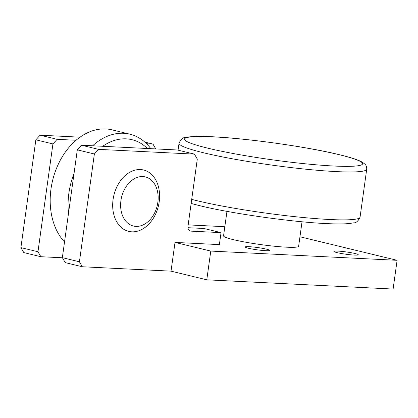 <?xml version="1.0" encoding="UTF-8"?>
<svg xmlns="http://www.w3.org/2000/svg" width="418" height="418" viewBox="0 0 418 418"><rect width="100%" height="100%" fill="white"/><g stroke="black" fill="none" stroke-linecap="round" stroke-linejoin="round"><path stroke-width="0.63" d="M302.031 221.775L298.64 246.244A37.897 3.569 -172.1 0 1 274.474 246.244A37.897 3.569 -172.1 0 1 233.416 239.666A37.897 3.569 -172.1 0 1 223.562 235.825L226.958 211.356M265.587 250.675A12.274 1.155 -172.1 0 1 252.404 249.065A12.274 1.155 -172.1 0 1 245.214 246.996A12.274 1.155 -172.1 0 1 249.159 246.693A12.274 1.155 -172.1 0 1 262.347 248.302A12.274 1.155 -172.1 0 1 269.532 250.372A12.274 1.155 -172.1 0 1 265.587 250.675M354.312 255.074A12.274 1.155 -172.1 0 1 341.13 253.465A12.274 1.155 -172.1 0 1 333.94 251.396A12.274 1.155 -172.1 0 1 337.885 251.093A12.274 1.155 -172.1 0 1 351.073 252.702A12.274 1.155 -172.1 0 1 358.257 254.771A12.274 1.155 -172.1 0 1 354.312 255.074M92.613 145.788A63.16 45.808 -76.4 0 1 123.65 133.274A63.16 45.808 -76.4 0 1 129.883 134.173A63.16 45.808 -76.4 0 1 150.814 148.672M129.883 134.173L111.998 129.841A63.16 45.808 103.6 0 0 105.77 128.943A63.16 45.808 103.6 0 0 55.416 171.15A63.16 45.808 103.6 0 0 64.524 241.98M147.387 148.505A58.306 42.286 103.6 0 0 126.236 138.854A58.306 42.286 103.6 0 0 102.718 146.29M68.515 213.206A63.16 45.808 -76.4 0 1 74.017 173.58M140.458 169.541A31.58 22.906 -76.4 0 1 159.206 201.826A31.58 22.906 -76.4 0 1 131.816 231.823A31.58 22.906 -76.4 0 1 113.069 199.538A31.58 22.906 -76.4 0 1 140.458 169.541M135.934 226.384A25.263 18.324 103.6 0 0 157.842 202.385A25.263 18.324 103.6 0 0 142.846 176.553A25.263 18.324 103.6 0 0 120.933 200.556A25.263 18.324 103.6 0 0 135.934 226.384M219.377 244.608L175.017 242.409L171.025 271.151L82.299 266.757L79.415 261.788L94.374 153.986L98.591 149.372L194.412 154.122L197.296 159.091L187.99 226.164A4.859 3.522 103.6 0 0 190.394 231.065A4.859 3.522 103.6 0 0 190.874 231.133L221.038 232.627L219.377 244.608M171.025 271.151L206.79 279.82L210.776 251.072L175.017 242.409M210.776 251.072L397.1 260.309L393.113 289.057L206.79 279.82M299.952 236.771L397.1 260.309M188.168 224.889L224.827 226.708M80.037 137.177L40.071 135.192L35.859 139.811L20.9 247.608L23.784 252.576L40.854 256.709L37.97 251.746L52.924 143.944L57.141 139.33L76.076 140.27M40.071 135.192L57.141 139.33M35.859 139.811L52.924 143.944M146.598 143.766L152.962 144.079L155.773 148.918M144.842 142.11L152.962 144.079M20.9 247.608L37.97 251.746M62.423 257.781L40.854 256.709M194.412 154.122L177.347 149.989L81.52 145.239L77.309 149.853L62.35 257.655L65.234 262.619L82.299 266.757M187.964 227.7L203.974 228.494L221.038 232.627M81.52 145.239L98.591 149.372M77.309 149.853L94.374 153.986M62.35 257.655L79.415 261.788M191.705 199.376A94.745 8.924 7.9 0 0 197.014 200.713A94.745 8.924 7.9 0 0 329.614 219.502A94.745 8.924 7.9 0 0 360.065 217.167L366.711 169.253A94.745 8.924 7.9 0 1 336.26 171.594A94.745 8.924 7.9 0 1 203.66 152.8A94.745 8.924 7.9 0 1 179.024 143.212L178.058 150.161M339.191 154.697A89.886 8.464 7.9 0 0 213.389 136.869A89.886 8.464 7.9 0 0 207.877 148.186A89.886 8.464 7.9 0 0 333.674 166.014A89.886 8.464 7.9 0 0 339.191 154.697M189.939 230.908L190.874 231.133M366.711 169.253C366.738 166.808 366.111 165.079 364.836 164.06L362.082 162.048C357.792 159.739 350.321 157.309 339.667 154.764C306.53 146.54 241.881 137.611 208.211 136.602C200.206 136.315 193.926 136.409 189.364 136.895L185.315 137.569C183.068 137.303 180.973 139.184 179.024 143.212M360.065 217.167C358.116 221.195 356.016 223.076 353.769 222.81L349.725 223.484C345.163 223.964 338.883 224.064 330.878 223.771C297.208 222.768 232.56 213.838 199.417 205.609L191.141 203.467"/></g></svg>
